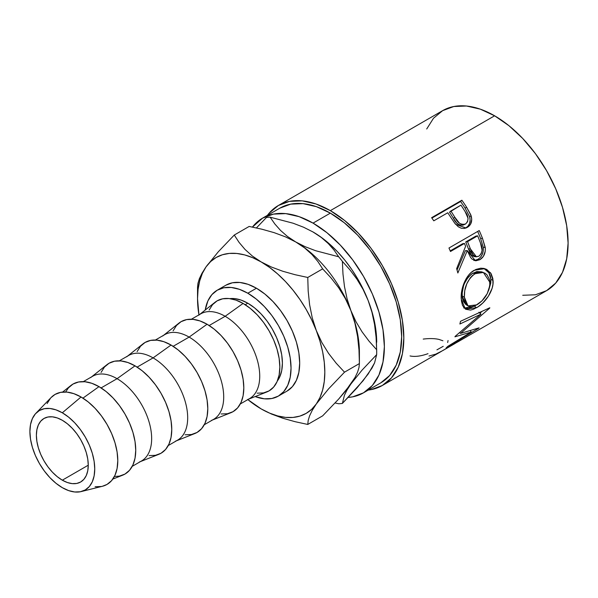 <?xml version="1.0" encoding="UTF-8"?>
<svg xmlns="http://www.w3.org/2000/svg" width="598" height="598" viewBox="0 0 598 598"><rect width="100%" height="100%" fill="white"/><g stroke="black" fill="none" stroke-linecap="round" stroke-linejoin="round"><path stroke-width="0.9" d="M62.319 480.179A36.68 21.177 60 0 1 38.362 447.857A36.68 21.177 60 0 1 43.983 418.465A36.68 21.177 60 0 1 62.319 420.282L57.258 417.935L52.392 416.828L47.915 417.008L43.983 418.465L40.754 421.142L38.362 424.939L36.882 429.7L36.381 435.254L36.882 441.391L38.362 447.857L40.754 454.42L43.983 460.819L47.915 466.814L52.392 472.173L57.258 476.688L62.319 480.179L67.38 482.526L72.246 483.633L76.731 483.453L80.663 481.995L83.884 479.319L86.284 475.53L87.764 470.761L88.257 465.207L62.319 480.179L88.257 465.207L87.764 459.077L86.284 452.604L83.884 446.041L80.663 439.642L76.731 433.647L72.246 428.295L67.38 423.78L62.319 420.282A36.68 21.177 60 0 1 86.284 452.604A36.68 21.177 60 0 1 80.663 481.995A36.68 21.177 60 0 1 62.319 480.179M279.901 208.134A100.875 58.238 -120 0 1 330.343 213.127L316.424 206.676L303.044 203.641L290.71 204.135L279.901 208.134L262.612 218.121L252.423 227.083A100.875 58.238 60 0 1 262.612 218.121A100.875 58.238 60 0 1 313.053 223.114L330.343 213.127L344.254 222.748L357.634 235.156L369.968 249.889L380.776 266.372L389.649 283.975L396.242 302.02L400.301 319.81L401.669 336.674L400.301 351.953L396.242 365.057L389.649 375.492L380.776 382.855A100.875 58.238 -120 0 0 396.242 302.02A100.875 58.238 -120 0 0 330.343 213.127L313.053 223.114A100.875 58.238 60 0 1 378.945 312.007A100.875 58.238 60 0 1 363.487 392.834A100.875 58.238 60 0 1 348.208 397.438M522.734 295.285L535.442 294.784L546.572 290.658A103.932 60.002 -120 0 0 562.509 207.379A103.932 60.002 -120 0 0 494.613 115.795L330.343 210.638A103.932 60.002 60 0 1 398.238 302.222A103.932 60.002 60 0 1 382.309 385.501A103.932 60.002 60 0 1 368.263 390.075L371.171 389.619L382.309 385.501L440.666 351.803A103.932 60.002 -120 0 0 442.072 350.944L472.33 333.475A103.932 60.002 60 0 1 470.925 334.334A103.932 60.002 60 0 1 469.475 335.127M454.301 222.598L455.616 224.295L466.044 227.995L467.344 227.367L465.678 228.01L468.04 226.104L469.617 223.346L470.148 220.034L469.58 216.588C470.903 221.776 469.602 225.581 465.678 228.01L467.344 227.367C471.261 224.938 472.525 221.058 471.127 215.736L469.58 216.588L465.147 208.231A100.875 58.238 -120 0 0 460.61 201.519A100.875 58.238 60 0 1 465.147 208.231L466.545 207.14L465.147 208.231L469.58 216.588L471.127 215.736L466.545 207.14A103.932 60.002 -120 0 0 461.873 200.218L460.61 201.519L431.898 218.091L460.61 201.519L461.873 200.218L431.614 217.687L461.873 200.218A103.932 60.002 60 0 1 466.545 207.14L470.716 214.645L471.74 219.272L470.596 224.153L468.585 226.515L466.634 227.741L464.489 228.443L461.35 228.272L458.285 226.777L454.749 223.211L449.442 215.295A103.932 60.002 -120 0 0 447.753 212.761L433.789 220.819A103.932 60.002 -120 0 0 431.614 217.687A103.932 60.002 -120 0 1 433.789 220.819L447.753 212.761A103.932 60.002 -120 0 1 449.442 215.295M473.863 260.496L475.888 260.242L478.512 258.971L480.351 257.387L482.242 254.471L483.259 250.973L483.274 247.325L480.613 238.505A100.875 58.238 -120 0 0 477.667 231.448A100.875 58.238 60 0 1 480.613 238.505L482.481 238.325A103.932 60.002 -120 0 0 479.222 230.551L448.963 248.021L479.222 230.551A103.932 60.002 60 0 1 482.481 238.325L485.329 248.342L485.255 251.153L483.416 256.318L479.888 259.696L475.888 260.78L472.121 259.173L470.589 257.454L467.277 250.599L457.851 272.994A103.932 60.002 -120 0 0 456.64 268.674L465.61 246.271A103.932 60.002 -120 0 0 464.444 243.438L450.473 251.504A103.932 60.002 -120 0 0 448.963 248.021A103.932 60.002 -120 0 1 450.473 251.504L464.444 243.438L462.628 243.745L450.219 250.906L462.628 243.745L464.444 243.438A103.932 60.002 -120 0 1 465.61 246.271L456.64 268.674A103.932 60.002 -120 0 1 457.851 272.994L467.277 250.599L475.403 260.735L479.888 259.696C483.917 257.14 485.703 253.044 485.232 247.408L482.481 238.325L480.613 238.505L483.274 247.325L485.232 247.408L483.274 247.325C483.692 252.827 481.883 256.841 477.854 259.382L479.888 259.696L477.854 259.382L474.364 260.496M492.857 278.601L492.939 284.289L492.109 288.303L488.402 296.174L482.833 302.969L478.094 306.767L473.422 309.263L470.536 310.078L465.76 309.293L462.553 305.556L461.409 300.899L461.26 295.195L461.731 291.047L464.22 282.652L468.503 275.282L471.254 272.426L475.859 269.459L480.695 268.203L483.827 268.405L486.727 269.421L491.175 273.764L492.857 278.601M471.254 332.017L454.929 336.816A103.932 60.002 -120 0 0 455.19 336.33L480.927 314.174L459.877 324.004A103.932 60.002 -120 0 0 460.512 321.298L489.814 307.753A103.932 60.002 60 0 1 489.71 308.12L460.497 333.422L479.05 327.868A103.932 60.002 60 0 1 478.826 328.115L446.145 347.887A103.932 60.002 -120 0 0 447.805 346.354L471.254 332.017L470.372 330.821L471.254 332.017L447.805 346.354A103.932 60.002 -120 0 1 446.145 347.887L478.826 328.115A103.932 60.002 -120 0 0 479.05 327.868L460.497 333.422L459.772 332.593L460.497 333.422L489.71 308.12A103.932 60.002 -120 0 0 489.814 307.753L460.512 321.298A103.932 60.002 -120 0 1 459.877 324.004L480.927 314.174L455.19 336.33A103.932 60.002 -120 0 1 454.929 336.816L471.254 332.017M443.275 350.293A103.932 60.002 60 0 1 442.318 350.802A103.932 60.002 -120 0 0 443.275 350.293L454.914 343.573L443.26 350.264M458.016 341.779A103.932 60.002 60 0 1 457.059 342.295A103.932 60.002 -120 0 0 458.016 341.779L467.33 336.405L458.016 341.779M225.894 285.201L232.443 282.779L239.918 282.48L248.028 284.319L256.46 288.229L264.892 294.059L273.002 301.579L280.477 310.512L287.025 320.498L292.4 331.165L296.399 342.101L298.858 352.887L299.688 363.106L298.858 372.367L296.399 380.306L292.4 386.629L287.025 391.092A61.138 35.297 -120 0 0 296.399 342.101A61.138 35.297 -120 0 0 256.46 288.229L247.811 293.222A61.138 35.297 60 0 1 287.75 347.094A61.138 35.297 60 0 1 278.384 396.085A61.138 35.297 60 0 1 255.159 396.571L264.353 398.806L271.828 398.507L278.384 396.085L283.758 391.623L287.75 385.299L290.209 377.353L291.039 368.099L290.209 357.881L287.75 347.094L283.758 336.158L278.384 325.491L271.828 315.505L264.353 306.572L256.243 299.052L247.811 293.222L256.46 288.229A61.138 35.297 -120 0 0 225.894 285.201L217.246 290.194A61.138 35.297 60 0 1 247.811 293.222L239.379 289.312L231.269 287.474L223.794 287.773L217.246 290.194L211.871 294.657L207.872 300.981L205.211 310.063A61.138 35.297 60 0 1 217.246 290.194M81.201 491.571L102.437 486.271A51.966 30.005 -120 0 0 116.034 446.646A51.966 30.005 -120 0 0 81.044 396.99L62.319 412.792A45.852 26.469 60 0 1 93.191 456.61A45.852 26.469 60 0 1 81.201 491.571A45.852 26.469 60 0 1 62.319 487.669A45.852 26.469 60 0 1 33.488 450.698A45.852 26.469 60 0 1 35.962 413.218A45.852 26.469 60 0 1 62.319 412.792L81.044 396.99L73.875 393.671L66.983 392.101L60.63 392.355L55.068 394.418L51.122 397.528M112.828 479.073L122.672 475.178A51.966 30.005 -120 0 0 133.511 434.432A51.966 30.005 -120 0 0 98.999 386.629L82.935 398.133L98.999 386.629L91.83 383.303L84.931 381.741L78.585 381.995L73.016 384.058L68.441 387.848L65.638 392.004M132.233 466.343L141.524 460.976A48.909 28.241 -120 0 0 149.022 421.784A48.909 28.241 -120 0 0 117.073 378.691L101.099 387.915L117.073 378.691A48.909 28.241 60 0 1 149.56 423.683A48.909 28.241 60 0 1 139.356 462.022M140.485 461.581L158.694 454.375A51.966 30.005 -120 0 0 169.54 413.637A51.966 30.005 -120 0 0 135.021 365.834L117.073 378.691L135.021 365.834L127.852 362.508L120.96 360.945L114.607 361.192L109.038 363.255L104.471 367.045L101.077 372.427M168.255 445.547L177.554 440.18A48.909 28.241 -120 0 0 185.051 400.989A48.909 28.241 -120 0 0 153.095 357.888L137.121 367.112L153.095 357.888A48.909 28.241 60 0 1 185.582 402.88A48.909 28.241 60 0 1 175.378 441.227M176.507 440.778L194.724 433.58A51.966 30.005 -120 0 0 205.563 392.834A51.966 30.005 -120 0 0 171.043 345.031L153.095 357.888L171.043 345.031L163.874 341.705L156.982 340.142L150.629 340.397L145.067 342.46L140.493 346.249L137.099 351.624M204.277 424.744L213.576 419.377A48.909 28.241 -120 0 0 221.073 380.186A48.909 28.241 -120 0 0 189.125 337.093L173.151 346.317L189.125 337.093A48.909 28.241 60 0 1 221.611 382.085A48.909 28.241 60 0 1 211.408 420.431M212.537 419.983L230.746 412.777A51.966 30.005 -120 0 0 241.585 372.038A51.966 30.005 -120 0 0 207.072 324.236L189.125 337.093L207.072 324.236L199.904 320.909L193.012 319.347L186.658 319.594L181.089 321.657L176.522 325.447L173.121 330.829M240.306 403.949L249.605 398.582A48.909 28.241 -120 0 0 257.103 359.391A48.909 28.241 -120 0 0 225.147 316.29L209.173 325.514L225.147 316.29A48.909 28.241 60 0 1 257.633 361.282A48.909 28.241 60 0 1 247.43 399.628M248.559 399.18L266.775 391.982A51.966 30.005 -120 0 0 277.614 351.235A51.966 30.005 -120 0 0 243.094 303.433L225.147 316.29L243.094 303.433L235.926 300.106L229.034 298.544L222.68 298.798L217.111 300.861L212.544 304.651L209.151 310.026M247.811 303.208L245.202 304.718L247.811 303.208A48.909 28.241 -120 0 0 229.879 298.641L234.58 298.604L241.069 300.076L247.811 303.208L254.561 307.865L261.049 313.89L267.029 321.029L272.269 329.02L276.568 337.556L279.767 346.302L281.733 354.935L282.398 363.106L281.733 370.513L279.767 376.867L277.382 380.926A48.909 28.241 -120 0 0 277.95 340.95A48.909 28.241 -120 0 0 247.811 303.208M257.162 393.178L263.509 392.923L269.078 390.868L273.652 387.07L277.046 381.696L279.139 374.946L279.842 367.075L279.139 358.389L277.046 349.225L273.652 339.926L269.078 330.858L263.509 322.367L257.162 314.78L250.263 308.389L243.094 303.433A51.966 30.005 -120 0 0 214.996 302.304L199.65 314.473M198.7 315.228A48.909 28.241 60 0 1 225.147 316.29A48.909 28.241 -120 0 0 200.696 313.868L191.397 319.235M221.133 413.98L227.487 413.726L233.056 411.663L237.623 407.873L241.016 402.499L243.109 395.749L243.82 387.878L243.109 379.192L241.016 370.027L237.623 360.729L233.056 351.661L227.487 343.17L221.133 335.583L214.241 329.184L207.072 324.236A51.966 30.005 -120 0 0 178.974 323.099L163.628 335.269M162.678 336.024A48.909 28.241 60 0 1 189.125 337.093A48.909 28.241 -120 0 0 164.667 334.671L155.375 340.038M185.111 434.776L191.457 434.522L197.026 432.466L201.601 428.669L204.994 423.294L207.087 416.544L207.79 408.673L207.087 399.987L204.994 390.823L201.601 381.524L197.026 372.457L191.457 363.965L185.111 356.378L178.211 349.987L171.043 345.031A51.966 30.005 -120 0 0 142.944 343.902L127.598 356.072M126.649 356.827A48.909 28.241 60 0 1 153.095 357.888A48.909 28.241 -120 0 0 128.645 355.466L119.346 360.833M149.081 455.579L155.435 455.325L161.004 453.262L165.571 449.472L168.965 444.097L171.058 437.347L171.768 429.476L171.058 420.79L168.965 411.626L165.571 402.327L161.004 393.26L155.435 384.768L149.081 377.181L142.189 370.782L135.021 365.834A51.966 30.005 -120 0 0 106.922 364.698L91.576 376.867M90.627 377.622A48.909 28.241 60 0 1 117.073 378.691A48.909 28.241 -120 0 0 92.623 376.269L83.324 381.636M114.405 476.471L119.413 476.12L124.975 474.065L129.549 470.267L132.943 464.893L135.036 458.143L135.739 450.272L135.036 441.586L132.943 432.421L129.549 423.122L124.975 414.055L119.413 405.564L113.059 397.976L106.167 391.585L98.999 386.629A51.966 30.005 -120 0 0 70.893 385.493L62.603 392.079M50.494 398.208L47.1 403.583M95.112 486.742L101.458 486.488M102.363 486.286L107.027 484.425L111.602 480.635L114.995 475.26L117.088 468.503L117.791 460.632L117.088 451.953L114.995 442.782L111.602 433.49L107.027 424.423L101.458 415.931L95.112 408.337L88.212 401.946L81.044 396.99A51.966 30.005 -120 0 0 51.174 397.468L35.962 413.218M62.319 487.669L55.995 483.296L49.918 477.66L44.312 470.962L39.393 463.465L35.364 455.467L32.367 447.267L30.52 439.179L29.9 431.517L30.52 424.573L32.367 418.615L35.364 413.868L39.393 410.527L44.312 408.703L49.918 408.479L55.995 409.862L62.319 412.792L68.65 417.165L74.728 422.808L80.334 429.506L85.245 436.996L89.281 444.994L92.279 453.202L94.118 461.29L94.746 468.952L94.118 475.896L92.279 481.853L89.281 486.593L85.245 489.941L80.334 491.758L74.728 491.982L68.65 490.599L62.319 487.669M470.925 334.334L546.572 290.658L555.714 283.078L562.509 272.322L566.687 258.822L568.1 243.08L566.687 225.708L562.509 207.379L555.714 188.789L546.572 170.647L535.442 153.664L522.734 138.489L508.95 125.7L494.613 115.795L480.276 109.15L466.485 106.018L453.785 106.526L442.647 110.645L433.505 118.232L426.718 128.981M494.613 115.795A103.932 60.002 -120 0 0 442.647 110.645L278.376 205.488A103.932 60.002 60 0 1 330.343 210.638L494.613 115.795M278.376 205.488L269.235 213.067L267.396 215.355A103.932 60.002 60 0 1 278.376 205.488L289.514 201.362L302.214 200.861L316.006 203.985L330.343 210.638L344.68 220.542L358.464 233.332L371.171 248.506L382.309 265.49L391.443 283.624L398.238 302.214L402.417 320.55L403.829 337.922L402.417 353.665L398.238 367.165L391.443 377.914L382.309 385.501M262.612 218.121L273.421 214.114L285.754 213.621L299.135 216.663L313.053 223.114L326.964 232.727L340.344 245.143L352.678 259.876L363.487 276.358L372.36 293.962L378.945 312.007L383.004 329.797L384.379 346.653L383.004 361.932L378.945 375.043L372.36 385.478L363.487 392.834L352.678 396.84L348.2 397.438M376.695 352.207A102.236 59.023 60 0 1 376.658 354.651A102.236 59.023 -120 0 0 376.658 349.725L369.048 341.174L362.104 331.897L355.982 321.724L350.877 310.534A90.006 51.966 -120 0 0 295.756 241.973L285.485 236.86L274.116 232.644L261.857 229.198L249.164 226.44L234.274 235.036L249.164 226.44L261.857 229.198L274.116 232.644L285.485 236.86L295.756 241.973A90.006 51.966 60 0 1 350.877 310.534L347.064 298.791L344.478 286.562L342.975 273.996L342.377 261.363L349.994 269.907L356.931 279.191L363.053 289.365L368.166 300.555L371.971 312.298L374.565 324.527L376.067 337.093L376.658 349.725L369.048 341.174L362.104 331.897L355.982 321.724L350.877 310.534L347.064 298.791L344.478 286.562L342.975 273.996L342.377 261.363A102.236 59.023 -120 0 0 338.685 256.774L315.707 250.741L305.257 246.742L295.756 241.973A90.006 51.966 -120 0 0 295.427 241.779A90.006 51.966 60 0 1 295.756 241.973L287.451 236.457L280.537 230.424L274.826 223.958L270.124 217.186L293.102 223.218L303.552 227.218L313.053 231.987L321.358 237.503L328.272 243.536L333.983 250.001L338.685 256.774L315.707 250.741L305.257 246.742L295.756 241.973L287.451 236.457L280.537 230.424L274.826 223.958L270.124 217.186A102.236 59.023 -120 0 0 266.424 217.515A102.236 59.023 60 0 1 270.124 217.186L293.102 223.218L303.552 227.218L313.053 231.987L321.358 237.503L328.272 243.536L333.983 250.001L338.685 256.774A102.236 59.023 60 0 1 342.377 261.363L349.994 269.907L356.931 279.191L363.053 289.365L368.166 300.555L371.971 312.298L374.565 324.527L376.067 337.093L376.658 349.725A102.236 59.023 60 0 1 376.695 352.207L376.149 332.316L374.527 321.948L371.851 311.296L368.166 300.555L363.539 289.888L358.053 279.49L351.796 269.541L344.874 260.205L337.407 251.638L329.52 243.999L321.358 237.413L312.619 231.74M368.159 374.049L357.021 387.885L342.377 403.418A102.236 59.023 60 0 1 338.685 403.747A102.236 59.023 -120 0 0 342.377 403.418L344.448 395.196L347.019 390.038L350.877 384.028L362.014 370.177L376.658 354.651L374.587 362.874L372.023 368.032L363.136 380.679L342.377 403.418L344.448 395.196L347.019 390.038L350.877 384.028L362.014 370.177L376.658 354.651L374.587 362.874L368.166 374.042M376.695 342.22A90.006 51.966 -120 0 0 368.166 300.555A90.006 51.966 -120 0 0 313.053 231.987A90.006 51.966 -120 0 0 312.761 231.822M266.424 217.515L256.422 227.935L266.424 217.515M335.097 402.985L338.685 403.747L335.097 402.985M357.574 336.435L354.92 323.197L350.877 310.534L354.92 323.197L357.574 336.435L358.987 349.98L359.398 363.569L359.398 352.207A90.006 51.966 -120 0 0 350.877 310.534L345.315 298.514L338.61 287.668L330.993 277.861L322.658 268.868L307.768 277.465L322.658 268.868L317.867 261.528L311.932 254.486L304.644 247.931L295.756 241.973L304.644 247.931L311.932 254.486L317.867 261.528L322.658 268.868L330.993 277.861L338.61 287.668L345.315 298.514L350.877 310.534A90.006 51.966 60 0 1 359.293 356.445L359.293 356.445M358.987 349.98L359.398 363.569L358.987 367.508L357.597 372.12L354.973 377.577L350.877 384.028L338.7 399.03L322.658 415.849L307.768 424.445L308.179 420.506L309.57 415.894L312.193 410.437L316.29 403.994L328.466 388.992L344.508 372.173L336.173 363.18L328.556 353.366L321.851 342.527L316.29 330.5L312.246 317.844L309.592 304.606L308.179 291.062L307.768 277.465L295.076 274.706L282.817 271.26L271.447 267.044L261.176 261.939L252.289 255.974L245.001 249.418L239.065 242.377L234.274 235.036L218.322 251.751L206.056 266.858L202.012 273.219L199.358 278.698L197.945 283.362L197.534 287.309L197.945 283.362L199.358 278.698L202.012 273.219M359.398 363.569L344.508 372.173L359.398 363.569L358.987 367.508L357.597 372.12L354.973 377.577L345.412 391.197L338.7 399.03L322.658 415.849L307.768 424.445L308.179 420.506L309.57 415.894L312.193 410.437L316.29 403.994L328.466 388.992L344.508 372.173L336.173 363.18L328.556 353.366L321.851 342.527L316.29 330.5L312.246 317.844L309.592 304.606L308.179 291.062L307.768 277.465L295.076 274.706L282.817 271.26L271.447 267.044L261.176 261.939L252.289 255.974L245.001 249.418L239.065 242.377L234.274 235.036L218.322 251.751L206.056 266.858A90.006 51.966 60 0 1 261.176 261.939A90.006 51.966 60 0 1 316.29 330.5A90.006 51.966 60 0 1 316.29 403.994A90.006 51.966 60 0 1 261.176 408.912L271.499 414.048L282.854 418.249L295.053 421.68L307.768 424.445L295.053 421.68L282.854 418.249L271.499 414.048L261.176 408.912A90.006 51.966 60 0 1 247.849 399.591L261.176 408.912L269.481 413.083L277.644 415.924L285.53 417.382L292.998 417.441L299.919 416.096L306.176 413.375L311.67 409.316L316.29 403.994L319.975 397.498L322.651 389.941L324.273 381.449L324.819 372.173L324.273 362.261L322.651 351.901L319.975 341.249L316.29 330.5L311.67 319.84L306.176 309.443L299.919 299.493L292.998 290.157L285.53 281.591L277.644 273.951L269.481 267.358L261.176 261.939L252.864 257.768L244.702 254.927L236.823 253.47L229.355 253.41L222.434 254.755L216.17 257.476L210.683 261.535L206.056 266.858L202.378 273.353L199.702 280.911L198.073 289.402L197.534 298.679A90.006 51.966 60 0 1 206.056 266.858M198.94 314.884A90.006 51.966 60 0 1 197.534 298.679L198.94 314.884M442.901 340.77L438.947 339.41C434.671 338.431 429.431 338.319 423.22 339.088M428.004 353.665L426.867 354.061C420.267 356.288 414.661 356.916 410.049 355.945M443.23 346.302L436.929 349.845M448.052 340.524L447.655 342.534M429.013 356.027L435.86 354.106L442.072 350.944L472.33 333.475M478.856 312.261L480.927 314.174L478.856 312.261M459.907 332.75L459.399 332.899L459.907 332.75M481.943 311.416L479.91 313.232L481.943 311.416M463.622 307.835L468.406 308.501L474.775 305.892L474.364 306.146L476.494 307.753C485.038 303.216 494.12 290.471 493.051 280.425L490.898 279.348L490.33 275.902L489.037 272.905L483.879 268.42L488.798 272.531L490.898 279.348L493.051 280.425L490.577 272.838L484.851 268.651L474.281 270.274C465.707 274.721 460.393 289.26 461.26 299.082L465.304 309.009L476.494 307.753L474.364 306.146L464.242 308.127M490.898 279.348L488.663 290.381L490.779 283.101L490.898 279.348M465.827 304.509L463.263 301.28L462.321 297.527L462.209 293.013L463.457 286.307M464.668 283.078L468.174 277.151L471.65 273.899L476.823 271.567L481.465 271.821M483.371 272.456L481.435 271.806L472.906 273.099L474.999 273.705L472.906 273.099C465.506 278.713 461.94 286.375 462.202 296.077L464.354 297.154C464.063 287.19 467.606 279.371 474.999 273.705L483.378 272.464L489.956 282.376C489.463 292.056 485.098 299.546 476.86 304.853L468.002 305.914L464.354 297.154L462.202 296.077L465.737 304.449L468.002 305.914M465.379 250.697L467.277 250.599L465.379 250.697L457.036 270.042L465.379 250.697M465.73 241.951L475.814 236.128L465.73 241.951L468.428 248.895L465.73 241.951L467.546 241.644L465.73 241.951M474.065 256.564L471.516 255.099L469.766 252.214L468.428 248.895L474.356 256.602L476.412 256.796L470.327 248.805L468.428 248.895L470.327 248.805L467.546 241.644L477.63 235.821L475.814 236.128L477.63 235.821L467.546 241.644L471.702 252.221L473.481 255.204L476.06 256.744L478.908 256.206L476.427 256.804M480.515 243.124A103.932 60.002 -120 0 0 477.63 235.821A103.932 60.002 -120 0 1 480.515 243.124C483.057 248.417 482.526 252.775 478.908 256.206L481.136 253.799L482.1 250.278L480.515 243.124M464.564 224.287L463.943 224.713C459.488 225.917 455.975 223.779 453.411 218.292L449.532 212.17L453.411 218.292L454.854 217.276L453.411 218.292L456.566 222.8L459.354 224.915L460.968 225.341M463.256 225.05L462.508 225.274M465.558 223.981C461.058 225.125 457.492 222.89 454.854 217.276L459.421 223.196L462.538 224.571L465.558 223.981L467.569 221.694L468.077 218.36L465.184 211.699C468.795 216.558 468.914 220.655 465.558 223.981L465.042 224.235M454.854 217.276L450.862 210.967L449.532 212.17L460.946 205.144L450.862 210.967L454.854 217.276M465.184 211.699A103.932 60.002 -120 0 0 460.946 205.144A103.932 60.002 -120 0 1 465.184 211.699M476.292 273.032L472.532 275.461L470.282 277.793L466.784 283.826L464.751 290.643L464.354 297.154L465.431 302.528L467.987 305.907L469.819 306.632L471.949 306.692L475.582 305.533L481.958 300.899L487.221 293.678L489.852 285.523L489.5 279.46L486.966 274.803L485.03 273.211L481.682 272.083L476.292 273.032M380.776 382.855L363.487 392.834M287.025 391.092L278.384 396.085M197.534 298.679L197.534 287.309M465.057 224.228L463.428 224.968"/></g></svg>

